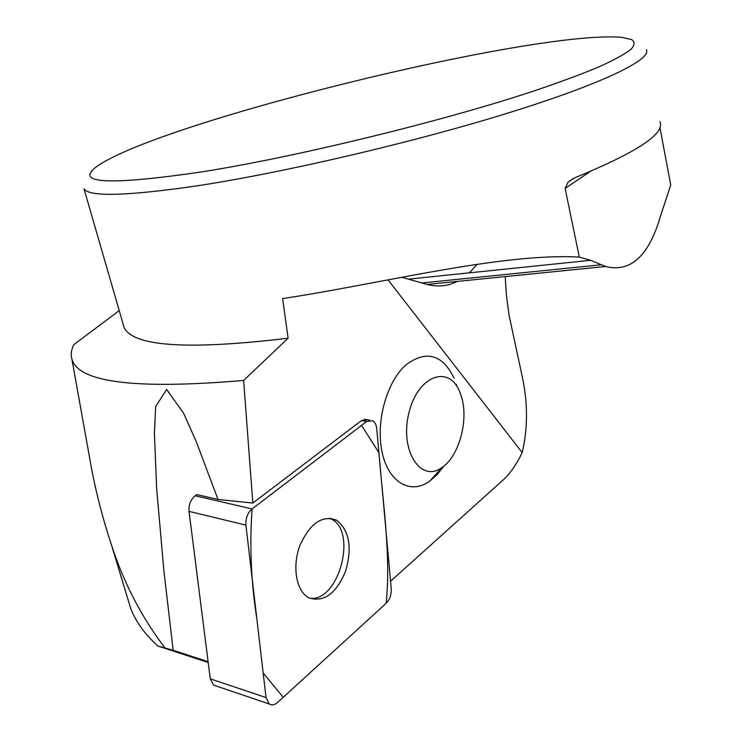 <?xml version="1.0" encoding="UTF-8"?>
<svg xmlns="http://www.w3.org/2000/svg" width="742" height="742" viewBox="0 0 742 742"><rect width="100%" height="100%" fill="white"/><g stroke="black" fill="none" stroke-linecap="round" stroke-linejoin="round"><path stroke-width="1.11" d="M216.293 686.044L213.575 685.116L210.283 678.837L189.034 511.368C188.589 504.773 190.638 499.57 195.165 495.758L196.815 494.571L218.027 499.459L252.827 503.057L243.626 380.442L288.128 338.213L282.619 298.572C378.299 284.316 501.314 252.623 579.326 257.103L565.116 188.449L568.196 181.938L575.328 177.561C636.933 152.314 665.138 133.69 659.953 121.688M252.827 503.057L361.437 420.584L367.299 419.749L364.424 419.258L369.674 420.148M390.57 581.227L504.514 478.738C511.312 471.912 517.202 463.193 522.192 452.583L388.085 279.901M443.892 466.069L437.242 474.518L429.896 480.964C409.769 496.055 385.933 480.946 381.221 447.203C376.611 417.82 387.797 380.952 405.809 364.962C426.214 349.834 442.306 354.24 454.085 378.17M456.293 384.356L456.868 386.359M218.027 499.459L196.268 441.694L183.664 413.35L166.653 389.476L155.69 406.468L154.41 433.699L156.673 488.867L163.871 570.505L173.174 650.289L208.112 661.697M173.174 650.289L157.888 646.041L208.205 662.485M157.888 646.041C144.94 634.382 135.879 621.842 130.694 608.421L127.012 596.253M202.594 171.773C297.681 156.655 444.05 120.946 535.362 90.487C560.34 82.01 581.44 74.181 598.673 67.003C613.495 60.297 624.152 54.5 630.626 49.621C634.772 45.308 635.143 41.969 631.73 39.604L622.056 37.378C534.277 29.263 150.932 124.127 95.106 167.785C75.545 183.831 111.374 185.157 202.594 171.773M646.375 49.705C651.903 59.304 603.84 83.262 509.272 112.645C414.963 141.982 285.735 172.209 199.06 185.537C127.68 196.018 89.337 197.131 84.022 188.876L124.202 327.843C134.07 346.653 188.709 350.113 288.128 338.213M119.221 310.62L73.81 344.659C71.306 349.677 70.638 354.379 71.826 358.766C77.808 382.473 135.072 389.689 243.626 380.442M87.741 447.37L91.572 468.777C96.469 494.358 103.045 519.548 111.291 544.359C123.469 582.331 141.36 616.834 164.956 647.859M123.014 323.716L124.202 327.843M579.326 257.103L590.632 260.294L605.602 266.499C630.644 272.796 648.972 255.916 660.584 215.848L670.749 184.962L659.898 127.448M522.192 452.583C527.822 428.728 527.924 403.796 522.489 377.789L509.058 315.211L506.508 295.993L505.181 276.59M477.115 264.31L469.398 272.843M457.267 281.413C447.89 286.152 437.78 287.163 426.947 284.455L401.978 277.295M329.559 518.166L331.507 519.131C357.69 531.958 338.482 602.699 309.627 598.219M331.053 518.871L330.997 518.306M459.78 392.017L461.385 396.543C468.925 419.842 459.177 456.163 442.102 467.423C420.853 483.441 399.502 450.644 408.823 413.257C417.486 375.693 449.021 364.062 459.78 392.017M366.687 421.475L252.076 508.938C247.568 512.926 245.509 518.315 245.917 525.113L266.035 697.563L269.253 703.991C271.804 705.568 274.577 705.058 277.582 702.451L386.192 603.274C389.81 599.499 391.498 594.657 391.247 588.731L376.732 428.635C376.296 424.656 374.895 421.994 372.549 420.64L366.687 421.475L361.437 420.584M308.941 597.885C323.855 602.578 336.07 593.711 345.577 571.294C352.357 547.577 349.408 530.586 336.747 520.318C322.547 514.753 310.323 522.989 300.074 545.055C292.125 565.552 295.891 590.029 307.828 597.236L308.941 597.885M386.165 603.292C391.043 555.081 383.039 504.328 378.912 452.694L361.558 425.398L252.095 508.919C249.479 545.518 251.065 582.21 256.871 618.995L263.16 672.985L283.258 697.267L386.165 603.292M590.298 171.458L565.116 188.449M601.428 264.764L422.096 282.943M195.165 495.758L252.076 508.938M210.283 678.837L266.035 697.563M245.917 525.113L189.034 511.368M71.826 358.766L91.591 468.777M130.685 608.384L111.291 544.359M573.659 178.284L568.196 181.938M605.602 266.499L426.947 284.455M590.632 260.294L409.584 279.029M442.102 467.423L429.896 480.964M213.575 685.116L269.253 703.991M331.507 519.131L336.747 520.318"/></g></svg>
